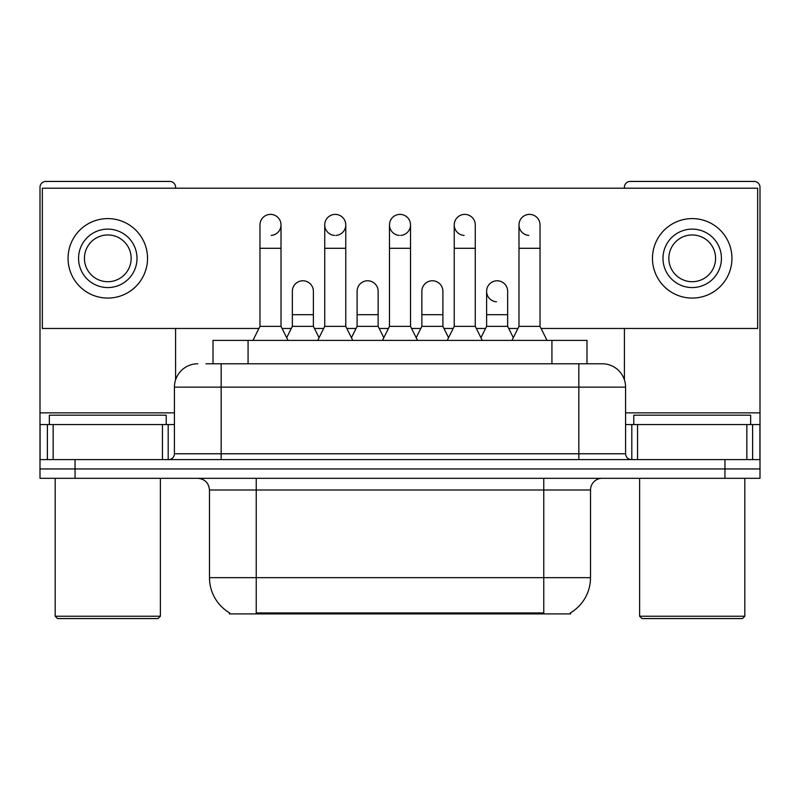 <?xml version="1.0" encoding="UTF-8"?>
<svg xmlns="http://www.w3.org/2000/svg" width="800" height="800" viewBox="0 0 800 800"><rect width="100%" height="100%" fill="white"/><g stroke="black" fill="none" stroke-linecap="round" stroke-linejoin="round"><path stroke-width="1.2" d="M213.01 363.77L213.01 340.39L586.99 340.39L586.99 363.77M570.65 612.75L570.65 613.9L229.35 613.9L229.35 612.75M229.7 612.95A40.91 40.91 0 0 1 209.48 577.66L256.23 577.66L256.23 612.95L543.77 612.95L543.77 577.66L590.52 577.66L590.52 490A11.69 11.69 0 0 1 602.21 478.31M209.48 577.66L209.48 490C208.79 482.9 204.89 479.01 197.79 478.31M570.3 612.95A40.91 40.91 0 0 0 590.52 577.66M75.06 478.31L760 478.31L760 468.96L40 468.96L40 478.31L75.06 478.31L75.06 468.96L40 468.96L40 424.55L53.15 424.55L53.15 459.61M206.51 363.77L602.21 363.77A23.38 23.38 0 0 1 625.58 387.14L625.58 453.77C625.9 457.28 627.85 459.23 631.43 459.61M205.98 363.77L221.17 363.77L221.17 387.14L174.42 387.14L174.42 453.77A5.84 5.84 0 0 1 168.57 459.61M197.79 363.77A23.38 23.38 0 0 0 174.42 387.14M724.94 478.31L724.94 468.96L760 468.96L760 424.55L760 459.61L40 459.61M724.94 459.61L724.94 468.96L75.06 468.96L75.06 459.61M601.85 363.77L594.02 363.77M252.96 340.39L259.97 326.36L281.01 326.36L288.03 340.39M281.01 326.36L281.01 224.91A10.52 10.52 0 0 0 270.49 214.39A10.52 10.52 0 0 1 271.15 214.41M259.97 326.36L259.97 248.29L281.01 248.29M259.97 248.29L259.97 224.91A10.52 10.52 0 0 1 270.49 214.39M286.68 337.7L292.35 326.36L313.39 326.36L319.06 337.7M313.39 326.36L313.39 291.3A10.52 10.52 0 0 0 303.53 280.8A10.52 10.52 0 0 1 313.39 291.3M292.35 326.36L292.35 314.68L313.39 314.68M292.35 314.68L292.35 291.3A10.52 10.52 0 0 1 303.53 280.8M317.71 340.39L324.73 326.36L345.77 326.36L352.78 340.39M345.77 326.36L345.77 224.91A10.52 10.52 0 0 0 335.25 214.39A10.52 10.52 0 0 0 324.73 224.58A10.52 10.52 0 0 0 334.59 235.41M324.73 326.36L324.73 248.29L345.77 248.29M324.73 248.29L324.73 224.91A10.52 10.52 0 0 1 335.91 214.41M382.47 340.39L389.48 326.36L410.52 326.36L417.53 340.39M410.52 326.36L410.52 224.91A10.52 10.52 0 0 0 400 214.39A10.52 10.52 0 0 0 389.49 224.58A10.52 10.52 0 0 0 399.34 235.41M389.48 326.36L389.48 248.29L410.52 248.29M389.48 248.29L389.48 224.91A10.52 10.52 0 0 1 400.66 214.41M447.22 340.39L454.23 326.36L475.27 326.36L482.29 340.39M475.27 326.36L475.27 224.91A10.52 10.52 0 0 0 464.75 214.39A10.52 10.52 0 0 0 454.24 224.58A10.52 10.52 0 0 0 464.09 235.41M454.23 326.36L454.23 248.29L475.27 248.29M454.23 248.29L454.23 224.91A10.52 10.52 0 0 1 465.41 214.41M511.97 340.39L518.99 326.36L540.03 326.36L547.04 340.39M540.03 326.36L540.03 224.91A10.52 10.52 0 0 0 529.51 214.39A10.52 10.52 0 0 0 518.99 224.58A10.52 10.52 0 0 0 528.85 235.41M518.99 326.36L518.99 248.29L540.03 248.29M518.99 248.29L518.99 224.91A10.52 10.52 0 0 1 530.17 214.41M351.44 337.7L357.1 326.36L378.14 326.36L383.81 337.7M378.14 326.36L378.14 291.3A10.52 10.52 0 0 0 368.28 280.8A10.52 10.52 0 0 1 378.14 291.3M357.1 326.36L357.1 314.68L378.14 314.68M357.1 314.68L357.1 291.3A10.52 10.52 0 0 1 368.28 280.8M416.19 337.7L421.86 326.36L442.9 326.36L448.56 337.7M442.9 326.36L442.9 291.3A10.52 10.52 0 0 0 433.04 280.8A10.52 10.52 0 0 1 442.9 291.3M421.86 326.36L421.86 314.68L442.9 314.68M421.86 314.68L421.86 291.3A10.52 10.52 0 0 1 433.04 280.8M480.94 337.7L486.61 326.36L507.65 326.36L513.32 337.7M507.65 326.36L507.65 291.3A10.52 10.52 0 0 0 497.79 280.8A10.52 10.52 0 0 1 507.65 291.3M486.61 326.36L486.61 314.68L507.65 314.68M486.61 314.68L486.61 291.3A10.52 10.52 0 0 1 497.79 280.8M162.44 459.61L162.44 424.55L53.15 424.55M175.58 188.21L175.58 187.27A5.84 5.84 0 0 0 169.74 181.43L45.84 181.43A5.84 5.84 0 0 0 40 187.27L40 424.55M175.58 328.47L175.58 379.84M162.44 424.55L174.42 424.55M746.85 459.61L746.85 424.55L637.56 424.55L637.56 459.61M746.85 424.55L760 424.55L760 187.27A5.84 5.84 0 0 0 754.16 181.43L630.26 181.43A5.84 5.84 0 0 0 624.42 187.27L624.42 188.21M624.42 328.47L624.42 379.84M625.58 424.55L637.56 424.55M166.23 424.55L166.23 415.19L49.35 415.19L49.35 424.55M55.19 478.31L55.19 616.23L160.39 616.23L160.39 478.31M160.39 616.23L158.05 618.57L57.53 618.57L55.19 616.23M750.65 424.55L750.65 415.19L633.77 415.19L633.77 424.55M639.61 478.31L639.61 616.23L744.81 616.23L744.81 478.31M744.81 616.23L742.47 618.57L641.95 618.57L639.61 616.23M497.13 280.78A10.52 10.52 0 0 0 486.62 290.97A10.52 10.52 0 0 0 496.47 301.8M400.66 235.41A10.52 10.52 0 0 0 410.52 224.91M541.08 328.47L757.66 328.47L757.66 188.21L42.34 188.21L42.34 328.47L258.92 328.47M282.06 328.47L291.3 328.47M314.44 328.47L323.68 328.47M346.82 328.47L356.05 328.47M379.19 328.47L388.43 328.47M411.57 328.47L420.81 328.47M443.95 328.47L453.18 328.47M476.32 328.47L485.56 328.47M508.7 328.47L517.94 328.47M271.15 235.41A10.52 10.52 0 0 0 281.01 224.91M335.91 235.41A10.52 10.52 0 0 0 345.77 224.91M107.79 229.12A29.22 29.22 0 0 0 78.57 258.34A29.22 29.22 0 0 0 107.79 287.56A29.22 29.22 0 0 0 137.01 258.34A29.22 29.22 0 0 0 107.79 229.12M107.79 234.96A23.38 23.38 0 0 0 84.42 258.34A23.38 23.38 0 0 0 107.79 281.71A23.38 23.38 0 0 0 131.17 258.34A23.38 23.38 0 0 0 107.79 234.96M107.79 298.08A39.74 39.74 0 0 0 147.53 258.34A39.74 39.74 0 0 0 107.79 218.6A39.74 39.74 0 0 0 68.05 258.34A39.74 39.74 0 0 0 107.79 298.08M692.21 229.12A29.22 29.22 0 0 0 662.99 258.34A29.22 29.22 0 0 0 692.21 287.56A29.22 29.22 0 0 0 721.43 258.34A29.22 29.22 0 0 0 692.21 229.12M692.21 234.96A23.38 23.38 0 0 0 668.83 258.34A23.38 23.38 0 0 0 692.21 281.71A23.38 23.38 0 0 0 715.58 258.34A23.38 23.38 0 0 0 692.21 234.96M692.21 298.08A39.74 39.74 0 0 0 731.95 258.34A39.74 39.74 0 0 0 692.21 218.6A39.74 39.74 0 0 0 652.47 258.34A39.74 39.74 0 0 0 692.21 298.08M539.09 613.9L539.09 612.75M260.91 613.9L260.91 612.75M248.07 363.77L248.07 340.39M551.93 363.77L551.93 340.39M543.77 478.31L543.77 490L209.48 490M590.52 490L543.77 490L543.77 577.66L256.23 577.66L256.23 478.31M221.17 459.61L221.17 453.77L625.58 453.77M174.42 453.77L221.17 453.77L221.17 387.14L578.83 387.14L578.83 459.61M625.58 387.14L578.83 387.14L578.83 363.77M174.42 412.86L40 412.86M168.19 424.55L168.19 459.61M40.09 424.55L40.09 459.61M47.39 459.61L47.39 424.55M760 412.86L625.58 412.86M759.91 459.61L759.91 424.55M752.61 424.55L752.61 459.61M631.81 459.61L631.81 424.55"/></g></svg>
